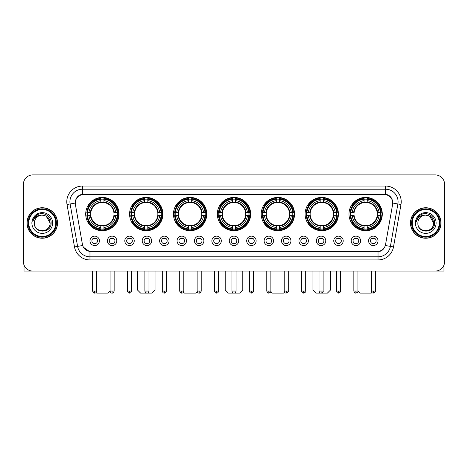 <?xml version="1.0" encoding="UTF-8"?>
<svg xmlns="http://www.w3.org/2000/svg" width="468" height="468" viewBox="0 0 468 468"><rect width="100%" height="100%" fill="white"/><g stroke="black" fill="none" stroke-linecap="round" stroke-linejoin="round"><path stroke-width="0.7" d="M261.22 214.069A16.661 16.661 0 0 0 277.881 230.73A16.661 16.661 0 0 0 294.542 214.069A16.661 16.661 0 0 0 277.881 197.414A16.661 16.661 0 0 0 261.22 214.069M129.577 214.069A16.661 16.661 0 0 0 146.238 230.73A16.661 16.661 0 0 0 162.899 214.069A16.661 16.661 0 0 0 146.238 197.414A16.661 16.661 0 0 0 129.577 214.069M173.458 214.069A16.661 16.661 0 0 0 190.119 230.73A16.661 16.661 0 0 0 206.78 214.069A16.661 16.661 0 0 0 190.119 197.414A16.661 16.661 0 0 0 173.458 214.069M217.339 214.069A16.661 16.661 0 0 0 234 230.73A16.661 16.661 0 0 0 250.661 214.069A16.661 16.661 0 0 0 234 197.414A16.661 16.661 0 0 0 217.339 214.069M305.101 214.069A16.661 16.661 0 0 0 321.762 230.73A16.661 16.661 0 0 0 338.422 214.069A16.661 16.661 0 0 0 321.762 197.414A16.661 16.661 0 0 0 305.101 214.069M348.982 214.069A16.661 16.661 0 0 0 365.643 230.73A16.661 16.661 0 0 0 382.297 214.069A16.661 16.661 0 0 0 365.643 197.414A16.661 16.661 0 0 0 348.982 214.069M85.703 214.069A16.661 16.661 0 0 0 102.357 230.73A16.661 16.661 0 0 0 119.018 214.069A16.661 16.661 0 0 0 102.357 197.414A16.661 16.661 0 0 0 85.703 214.069M116.819 240.85A4.715 4.715 0 0 1 112.104 245.565A4.715 4.715 0 0 1 107.388 240.85A4.715 4.715 0 0 1 112.104 236.135A4.715 4.715 0 0 1 116.819 240.85M109.272 240.85A2.831 2.831 0 0 0 112.104 243.682A2.831 2.831 0 0 0 114.935 240.85A2.831 2.831 0 0 0 112.104 238.025A2.831 2.831 0 0 0 109.272 240.85M134.234 240.85A4.715 4.715 0 0 1 129.519 245.565A4.715 4.715 0 0 1 124.804 240.85A4.715 4.715 0 0 1 129.519 236.135A4.715 4.715 0 0 1 134.234 240.85M126.688 240.85A2.831 2.831 0 0 0 129.519 243.682A2.831 2.831 0 0 0 132.345 240.85A2.831 2.831 0 0 0 129.519 238.025A2.831 2.831 0 0 0 126.688 240.85M151.644 240.85A4.715 4.715 0 0 1 146.929 245.565A4.715 4.715 0 0 1 142.213 240.85A4.715 4.715 0 0 1 146.929 236.135A4.715 4.715 0 0 1 151.644 240.85M144.103 240.85A2.831 2.831 0 0 0 146.929 243.682A2.831 2.831 0 0 0 149.76 240.85A2.831 2.831 0 0 0 146.929 238.025A2.831 2.831 0 0 0 144.103 240.85M169.059 240.85A4.715 4.715 0 0 1 164.344 245.565A4.715 4.715 0 0 1 159.629 240.85A4.715 4.715 0 0 1 164.344 236.135A4.715 4.715 0 0 1 169.059 240.85M161.519 240.85A2.831 2.831 0 0 0 164.344 243.682A2.831 2.831 0 0 0 167.175 240.85A2.831 2.831 0 0 0 164.344 238.025A2.831 2.831 0 0 0 161.519 240.85M186.475 240.85A4.715 4.715 0 0 1 181.759 245.565A4.715 4.715 0 0 1 177.044 240.85A4.715 4.715 0 0 1 181.759 236.135A4.715 4.715 0 0 1 186.475 240.85M178.928 240.85A2.831 2.831 0 0 0 181.759 243.682A2.831 2.831 0 0 0 184.585 240.85A2.831 2.831 0 0 0 181.759 238.025A2.831 2.831 0 0 0 178.928 240.85M203.89 240.85A4.715 4.715 0 0 1 199.175 245.565A4.715 4.715 0 0 1 194.46 240.85A4.715 4.715 0 0 1 199.175 236.135A4.715 4.715 0 0 1 203.89 240.85M196.344 240.85A2.831 2.831 0 0 0 199.175 243.682A2.831 2.831 0 0 0 202 240.85A2.831 2.831 0 0 0 199.175 238.025A2.831 2.831 0 0 0 196.344 240.85M221.3 240.85A4.715 4.715 0 0 1 216.585 245.565A4.715 4.715 0 0 1 211.869 240.85A4.715 4.715 0 0 1 216.585 236.135A4.715 4.715 0 0 1 221.3 240.85M213.759 240.85A2.831 2.831 0 0 0 216.585 243.682A2.831 2.831 0 0 0 219.416 240.85A2.831 2.831 0 0 0 216.585 238.025A2.831 2.831 0 0 0 213.759 240.85M238.715 240.85A4.715 4.715 0 0 1 234 245.565A4.715 4.715 0 0 1 229.285 240.85A4.715 4.715 0 0 1 234 236.135A4.715 4.715 0 0 1 238.715 240.85M231.169 240.85A2.831 2.831 0 0 0 234 243.682A2.831 2.831 0 0 0 236.831 240.85A2.831 2.831 0 0 0 234 238.025A2.831 2.831 0 0 0 231.169 240.85M256.131 240.85A4.715 4.715 0 0 1 251.415 245.565A4.715 4.715 0 0 1 246.7 240.85A4.715 4.715 0 0 1 251.415 236.135A4.715 4.715 0 0 1 256.131 240.85M248.584 240.85A2.831 2.831 0 0 0 251.415 243.682A2.831 2.831 0 0 0 254.241 240.85A2.831 2.831 0 0 0 251.415 238.025A2.831 2.831 0 0 0 248.584 240.85M273.54 240.85A4.715 4.715 0 0 1 268.825 245.565A4.715 4.715 0 0 1 264.11 240.85A4.715 4.715 0 0 1 268.825 236.135A4.715 4.715 0 0 1 273.54 240.85M265.999 240.85A2.831 2.831 0 0 0 268.825 243.682A2.831 2.831 0 0 0 271.656 240.85A2.831 2.831 0 0 0 268.825 238.025A2.831 2.831 0 0 0 265.999 240.85M290.956 240.85A4.715 4.715 0 0 1 286.24 245.565A4.715 4.715 0 0 1 281.525 240.85A4.715 4.715 0 0 1 286.24 236.135A4.715 4.715 0 0 1 290.956 240.85M283.415 240.85A2.831 2.831 0 0 0 286.24 243.682A2.831 2.831 0 0 0 289.072 240.85A2.831 2.831 0 0 0 286.24 238.025A2.831 2.831 0 0 0 283.415 240.85M308.371 240.85A4.715 4.715 0 0 1 303.656 245.565A4.715 4.715 0 0 1 298.941 240.85A4.715 4.715 0 0 1 303.656 236.135A4.715 4.715 0 0 1 308.371 240.85M300.825 240.85A2.831 2.831 0 0 0 303.656 243.682A2.831 2.831 0 0 0 306.481 240.85A2.831 2.831 0 0 0 303.656 238.025A2.831 2.831 0 0 0 300.825 240.85M325.786 240.85A4.715 4.715 0 0 1 321.071 245.565A4.715 4.715 0 0 1 316.356 240.85A4.715 4.715 0 0 1 321.071 236.135A4.715 4.715 0 0 1 325.786 240.85M318.24 240.85A2.831 2.831 0 0 0 321.071 243.682A2.831 2.831 0 0 0 323.897 240.85A2.831 2.831 0 0 0 321.071 238.025A2.831 2.831 0 0 0 318.24 240.85M343.196 240.85A4.715 4.715 0 0 1 338.481 245.565A4.715 4.715 0 0 1 333.766 240.85A4.715 4.715 0 0 1 338.481 236.135A4.715 4.715 0 0 1 343.196 240.85M335.655 240.85A2.831 2.831 0 0 0 338.481 243.682A2.831 2.831 0 0 0 341.312 240.85A2.831 2.831 0 0 0 338.481 238.025A2.831 2.831 0 0 0 335.655 240.85M360.612 240.85A4.715 4.715 0 0 1 355.896 245.565A4.715 4.715 0 0 1 351.181 240.85A4.715 4.715 0 0 1 355.896 236.135A4.715 4.715 0 0 1 360.612 240.85M353.065 240.85A2.831 2.831 0 0 0 355.896 243.682A2.831 2.831 0 0 0 358.728 240.85A2.831 2.831 0 0 0 355.896 238.025A2.831 2.831 0 0 0 353.065 240.85M378.027 240.85A4.715 4.715 0 0 1 373.312 245.565A4.715 4.715 0 0 1 368.597 240.85A4.715 4.715 0 0 1 373.312 236.135A4.715 4.715 0 0 1 378.027 240.85M370.48 240.85A2.831 2.831 0 0 0 373.312 243.682A2.831 2.831 0 0 0 376.137 240.85A2.831 2.831 0 0 0 373.312 238.025A2.831 2.831 0 0 0 370.48 240.85M99.403 240.85A4.715 4.715 0 0 1 94.688 245.565A4.715 4.715 0 0 1 89.973 240.85A4.715 4.715 0 0 1 94.688 236.135A4.715 4.715 0 0 1 99.403 240.85M91.863 240.85A2.831 2.831 0 0 0 94.688 243.682A2.831 2.831 0 0 0 97.519 240.85A2.831 2.831 0 0 0 94.688 238.025A2.831 2.831 0 0 0 91.863 240.85M75.395 204.51A8.488 8.488 0 0 1 83.749 194.553L384.251 194.553A8.488 8.488 0 0 1 392.605 204.51L385.568 244.431A8.488 8.488 0 0 1 377.208 251.445L90.792 251.445A8.488 8.488 0 0 1 82.432 244.431L75.395 204.51M87.194 215.643A15.245 15.245 0 0 1 87.194 212.501M350.479 215.643A15.245 15.245 0 0 1 350.479 212.501M306.599 215.643A15.245 15.245 0 0 1 306.599 212.501M218.837 215.643A15.245 15.245 0 0 1 218.837 212.501M174.956 215.643A15.245 15.245 0 0 1 174.956 212.501M131.075 215.643A15.245 15.245 0 0 1 131.075 212.501M262.718 215.643A15.245 15.245 0 0 1 262.718 212.501M27.015 222.996A15.245 15.245 0 0 0 42.26 238.241A15.245 15.245 0 0 0 57.505 222.996A15.245 15.245 0 0 0 42.26 207.751A15.245 15.245 0 0 0 27.015 222.996M410.495 222.996A15.245 15.245 0 0 0 425.74 238.241A15.245 15.245 0 0 0 440.985 222.996A15.245 15.245 0 0 0 425.74 207.751A15.245 15.245 0 0 0 410.495 222.996M75.301 201.784L75.278 203.054L75.301 201.784C75.956 197.601 78.355 195.068 82.491 194.173L385.509 194.173C389.639 195.062 392.038 197.595 392.699 201.784L392.722 203.054M82.491 186.065L385.509 186.065A15.719 15.719 0 0 1 400.982 204.51L393.5 246.946A15.719 15.719 0 0 1 378.021 259.933L89.979 259.933A15.719 15.719 0 0 1 74.5 246.946L67.018 204.51A15.719 15.719 0 0 1 82.491 186.065L82.491 189.207L385.509 189.207A12.572 12.572 0 0 1 397.888 203.966L390.406 246.396A12.572 12.572 0 0 1 378.021 256.792L89.979 256.792A12.572 12.572 0 0 1 77.594 246.396L70.112 203.966A12.572 12.572 0 0 1 82.491 189.207L82.561 194.161M77.565 196.753L79.823 195.045M79.899 195.004L82.093 194.243M378.021 259.933L378.021 251.86C381.759 251.24 384.175 249.116 385.275 245.495C384.181 249.116 381.765 251.234 378.021 251.86L90.956 251.919L89.979 251.86L83.357 247.203M391.886 198.871L392.699 201.784M444.6 184.334A9.43 9.43 0 0 0 435.17 174.909L32.83 174.909A9.43 9.43 0 0 0 23.4 184.334L23.4 261.659A9.43 9.43 0 0 0 32.83 271.089L435.17 271.089A9.43 9.43 0 0 0 444.6 261.659L444.6 184.334L444.6 261.659M385.31 245.501L390.406 246.396L397.888 203.966L400.982 204.51M23.4 184.334L23.4 261.659M435.17 174.909L32.83 174.909M32.83 271.089L435.17 271.089M24.026 265.046L24.026 271.089L60.489 271.089M55.774 222.996A13.514 13.514 0 0 0 42.26 209.483A13.514 13.514 0 0 0 28.741 222.996A13.514 13.514 0 0 0 42.26 236.516A13.514 13.514 0 0 0 55.774 222.996M56.406 222.996A14.145 14.145 0 0 0 42.26 208.851A14.145 14.145 0 0 0 28.115 222.996A14.145 14.145 0 0 0 42.26 237.141A14.145 14.145 0 0 0 56.406 222.996M57.348 222.996A15.087 15.087 0 0 0 42.26 207.909A15.087 15.087 0 0 0 27.173 222.996A15.087 15.087 0 0 0 42.26 238.089A15.087 15.087 0 0 0 57.348 222.996M50.117 222.996C49.649 218.223 47.034 215.608 42.26 215.14L46.192 216.193L50.117 222.996L46.192 216.193L42.26 215.14L46.192 216.193L50.117 222.996L46.192 216.193L42.26 215.14L46.192 216.193L50.117 222.996C50.597 233.134 33.918 233.134 34.404 222.996C33.702 233.906 51.48 233.661 51.111 222.996C51.696 215.514 41.886 210.758 36.235 215.578C34.263 217.222 33.111 219.316 32.772 221.855C34.252 217.175 37.417 214.935 42.26 215.14L46.192 216.193L50.117 222.996C50.597 233.134 33.918 233.134 34.404 222.996C33.918 233.134 50.597 233.134 50.117 222.996C50.597 233.134 33.918 233.134 34.404 222.996C33.918 233.134 50.597 233.134 50.117 222.996C50.597 233.134 33.918 233.134 34.404 222.996C33.918 233.134 50.597 233.134 50.117 222.996C50.597 233.134 33.918 233.134 34.404 222.996C33.918 233.134 50.597 233.134 50.117 222.996C50.597 233.134 33.918 233.134 34.404 222.996C33.918 233.134 50.597 233.134 50.117 222.996C50.597 233.134 33.918 233.134 34.404 222.996C33.918 233.134 50.597 233.134 50.117 222.996C50.597 233.134 33.918 233.134 34.404 222.996A7.857 7.857 0 0 1 42.26 215.14L46.192 216.193L50.117 222.996C50.433 229.098 42.588 233.152 37.803 229.472M31.888 222.996A10.372 10.372 0 0 0 42.26 233.374A10.372 10.372 0 0 0 52.632 222.996A10.372 10.372 0 0 0 42.26 212.624A10.372 10.372 0 0 0 31.888 222.996M36.229 215.578L33.912 218.334M33.772 218.603L33.977 218.223L33.772 218.603M110.062 271.089L110.062 291.049C110.419 292.506 111.097 293.19 112.104 293.091L112.104 291.049L110.062 291.049L108.014 293.091L96.701 293.091L96.121 292.512M96.736 289.949L110.062 289.949M103.931 228.951L103.931 229.583A15.59 15.59 0 0 0 117.872 215.643L117.24 215.643A14.964 14.964 0 0 1 103.931 228.951L103.931 227.495A13.514 13.514 0 0 0 115.783 215.643L113.882 215.643A11.63 11.63 0 0 0 103.931 202.55L103.931 199.192A14.964 14.964 0 0 1 117.24 212.501L117.872 212.501A15.59 15.59 0 0 0 103.931 198.561L103.931 199.192M87.481 215.643L86.849 215.643A15.59 15.59 0 0 0 100.79 229.583L100.79 228.951A14.964 14.964 0 0 1 87.481 215.643L88.938 215.643A13.514 13.514 0 0 0 100.79 227.495L100.79 225.594A11.63 11.63 0 0 0 113.882 215.643L114.35 215.643A12.092 12.092 0 0 1 103.931 226.062L103.931 227.495M100.79 199.192L100.79 198.561A15.59 15.59 0 0 0 86.849 212.501L87.481 212.501A14.964 14.964 0 0 1 100.79 199.192L100.79 200.649A13.514 13.514 0 0 0 88.938 212.501L90.833 212.501A11.63 11.63 0 0 0 100.79 225.594L100.79 226.062A12.092 12.092 0 0 1 90.371 215.643L88.938 215.643M87.51 215.643A14.929 14.929 0 0 1 87.51 212.501M103.931 199.222A14.929 14.929 0 0 0 100.79 199.222M117.205 212.501A14.929 14.929 0 0 1 117.205 215.643M117.24 212.501L115.783 212.501A13.514 13.514 0 0 0 103.931 200.649M115.783 215.643L117.24 215.643M100.79 227.495L100.79 228.951M113.882 212.501L115.783 212.501M113.882 215.643A11.63 11.63 0 0 1 103.931 225.594L103.931 226.062M100.79 225.594A11.63 11.63 0 0 1 90.833 215.643L90.371 215.643M103.931 228.916A14.929 14.929 0 0 1 100.79 228.916M88.938 212.501L87.481 212.501M100.79 202.527L100.79 200.649M103.931 202.55A11.63 11.63 0 0 0 90.833 212.501L90.371 212.501A12.092 12.092 0 0 1 100.79 202.082M103.931 202.527L103.931 202.082A12.092 12.092 0 0 1 114.35 212.501M89.283 205.587L88.388 205.587A16.345 16.345 0 0 1 118.702 214.069A16.345 16.345 0 0 1 88.388 222.557L89.283 222.557M148.976 289.949L155.043 289.949L151.895 293.091L140.581 293.091L137.44 289.949L144.887 289.949M147.812 228.951L147.812 229.583A15.59 15.59 0 0 0 161.752 215.643L161.121 215.643A14.964 14.964 0 0 1 147.812 228.951L147.812 227.495A13.514 13.514 0 0 0 159.664 215.643L157.763 215.643A11.63 11.63 0 0 0 147.812 202.55L147.812 199.192A14.964 14.964 0 0 1 161.121 212.501L161.752 212.501A15.59 15.59 0 0 0 147.812 198.561L147.812 199.192M131.362 215.643L130.73 215.643A15.59 15.59 0 0 0 144.671 229.583L144.671 228.951A14.964 14.964 0 0 1 131.362 215.643L132.813 215.643A13.514 13.514 0 0 0 144.671 227.495L144.671 225.594A11.63 11.63 0 0 0 157.763 215.643L158.225 215.643A12.092 12.092 0 0 1 147.812 226.062L147.812 227.495M144.671 199.192L144.671 198.561A15.59 15.59 0 0 0 130.73 212.501L131.362 212.501A14.964 14.964 0 0 1 144.671 199.192L144.671 200.649A13.514 13.514 0 0 0 132.813 212.501L134.714 212.501A11.63 11.63 0 0 0 144.671 225.594L144.671 226.062A12.092 12.092 0 0 1 134.252 215.643L132.813 215.643M131.391 215.643A14.929 14.929 0 0 1 131.391 212.501M147.812 199.222A14.929 14.929 0 0 0 144.671 199.222M161.086 212.501A14.929 14.929 0 0 1 161.086 215.643M161.121 212.501L159.664 212.501A13.514 13.514 0 0 0 147.812 200.649M159.664 215.643L161.121 215.643M144.671 227.495L144.671 228.951M157.763 212.501L159.664 212.501M157.763 215.643A11.63 11.63 0 0 1 147.812 225.594L147.812 226.062M144.671 225.594A11.63 11.63 0 0 1 134.714 215.643L134.252 215.643M147.812 228.916A14.929 14.929 0 0 1 144.671 228.916M132.813 212.501L131.362 212.501M144.671 202.527L144.671 200.649M147.812 202.55A11.63 11.63 0 0 0 134.714 212.501L134.252 212.501A12.092 12.092 0 0 1 144.671 202.082M147.812 202.527L147.812 202.082A12.092 12.092 0 0 1 158.225 212.501M133.164 205.587L132.268 205.587A16.345 16.345 0 0 1 162.583 214.069A16.345 16.345 0 0 1 132.268 222.557L133.164 222.557M197.221 291.652L195.776 293.091L184.462 293.091L183.497 292.126M183.801 289.949L197.127 289.949M191.693 228.951L191.693 229.583A15.59 15.59 0 0 0 205.633 215.643L205.002 215.643A14.964 14.964 0 0 1 191.693 228.951L191.693 227.495A13.514 13.514 0 0 0 203.545 215.643L201.644 215.643A11.63 11.63 0 0 0 191.693 202.55L191.693 199.192A14.964 14.964 0 0 1 205.002 212.501L205.633 212.501A15.59 15.59 0 0 0 191.693 198.561L191.693 199.192M175.243 215.643L174.611 215.643A15.59 15.59 0 0 0 188.546 229.583L188.546 228.951A14.964 14.964 0 0 1 175.243 215.643L176.693 215.643A13.514 13.514 0 0 0 188.546 227.495L188.546 225.594A11.63 11.63 0 0 0 201.644 215.643L202.106 215.643A12.092 12.092 0 0 1 191.693 226.062L191.693 227.495M188.546 199.192L188.546 198.561A15.59 15.59 0 0 0 174.611 212.501L175.243 212.501A14.964 14.964 0 0 1 188.546 199.192L188.546 200.649A13.514 13.514 0 0 0 176.693 212.501L178.595 212.501A11.63 11.63 0 0 0 188.546 225.594L188.546 226.062A12.092 12.092 0 0 1 178.132 215.643L176.693 215.643M175.272 215.643A14.929 14.929 0 0 1 175.272 212.501M191.693 199.222A14.929 14.929 0 0 0 188.546 199.222M204.966 212.501A14.929 14.929 0 0 1 204.966 215.643M205.002 212.501L203.545 212.501A13.514 13.514 0 0 0 191.693 200.649M203.545 215.643L205.002 215.643M188.546 227.495L188.546 228.951M201.644 212.501L203.545 212.501M201.644 215.643A11.63 11.63 0 0 1 191.693 225.594L191.693 226.062M188.546 225.594A11.63 11.63 0 0 1 178.595 215.643L178.132 215.643M191.693 228.916A14.929 14.929 0 0 1 188.546 228.916M176.693 212.501L175.243 212.501M188.546 202.527L188.546 200.649M191.693 202.55A11.63 11.63 0 0 0 178.595 212.501L178.132 212.501A12.092 12.092 0 0 1 188.546 202.082M191.693 202.527L191.693 202.082A12.092 12.092 0 0 1 202.106 212.501M177.039 205.587L176.149 205.587A16.345 16.345 0 0 1 206.464 214.069A16.345 16.345 0 0 1 176.149 222.557L177.039 222.557M236.042 289.949L242.798 289.949L239.657 293.091L228.343 293.091L225.202 289.949L231.958 289.949M235.574 228.951L235.574 229.583A15.59 15.59 0 0 0 249.508 215.643L248.877 215.643A14.964 14.964 0 0 1 235.574 228.951L235.574 227.495A13.514 13.514 0 0 0 247.426 215.643L245.524 215.643A11.63 11.63 0 0 0 235.574 202.55L235.574 199.192A14.964 14.964 0 0 1 248.877 212.501L249.508 212.501A15.59 15.59 0 0 0 235.574 198.561L235.574 199.192M219.123 215.643L218.492 215.643A15.59 15.59 0 0 0 232.426 229.583L232.426 228.951A14.964 14.964 0 0 1 219.123 215.643L220.574 215.643A13.514 13.514 0 0 0 232.426 227.495L232.426 225.594A11.63 11.63 0 0 0 245.524 215.643L245.987 215.643A12.092 12.092 0 0 1 235.574 226.062L235.574 227.495M232.426 199.192L232.426 198.561A15.59 15.59 0 0 0 218.492 212.501L219.123 212.501A14.964 14.964 0 0 1 232.426 199.192L232.426 200.649A13.514 13.514 0 0 0 220.574 212.501L222.475 212.501A11.63 11.63 0 0 0 232.426 225.594L232.426 226.062A12.092 12.092 0 0 1 222.013 215.643L220.574 215.643M219.153 215.643A14.929 14.929 0 0 1 219.153 212.501M235.574 199.222A14.929 14.929 0 0 0 232.426 199.222M248.847 212.501A14.929 14.929 0 0 1 248.847 215.643M248.877 212.501L247.426 212.501A13.514 13.514 0 0 0 235.574 200.649M247.426 215.643L248.877 215.643M232.426 227.495L232.426 228.951M245.524 212.501L247.426 212.501M245.524 215.643A11.63 11.63 0 0 1 235.574 225.594L235.574 226.062M232.426 225.594A11.63 11.63 0 0 1 222.475 215.643L222.013 215.643M235.574 228.916A14.929 14.929 0 0 1 232.426 228.916M220.574 212.501L219.123 212.501M232.426 202.527L232.426 200.649M235.574 202.55A11.63 11.63 0 0 0 222.475 212.501L222.013 212.501A12.092 12.092 0 0 1 232.426 202.082M235.574 202.527L235.574 202.082A12.092 12.092 0 0 1 245.987 212.501M220.919 205.587L220.03 205.587A16.345 16.345 0 0 1 250.345 214.069A16.345 16.345 0 0 1 220.03 222.557L220.919 222.557M284.503 292.126L283.538 293.091L272.224 293.091L270.779 291.652M270.873 289.949L284.199 289.949M279.454 228.951L279.454 229.583A15.59 15.59 0 0 0 293.389 215.643L292.757 215.643A14.964 14.964 0 0 1 279.454 228.951L279.454 227.495A13.514 13.514 0 0 0 291.307 215.643L289.405 215.643A11.63 11.63 0 0 0 279.454 202.55L279.454 199.192A14.964 14.964 0 0 1 292.757 212.501L293.389 212.501A15.59 15.59 0 0 0 279.454 198.561L279.454 199.192M262.998 215.643L262.367 215.643A15.59 15.59 0 0 0 276.307 229.583L276.307 228.951A14.964 14.964 0 0 1 262.998 215.643L264.455 215.643A13.514 13.514 0 0 0 276.307 227.495L276.307 225.594A11.63 11.63 0 0 0 289.405 215.643L289.868 215.643A12.092 12.092 0 0 1 279.454 226.062L279.454 227.495M276.307 199.192L276.307 198.561A15.59 15.59 0 0 0 262.367 212.501L262.998 212.501A14.964 14.964 0 0 1 276.307 199.192L276.307 200.649A13.514 13.514 0 0 0 264.455 212.501L266.356 212.501A11.63 11.63 0 0 0 276.307 225.594L276.307 226.062A12.092 12.092 0 0 1 265.894 215.643L264.455 215.643M263.034 215.643A14.929 14.929 0 0 1 263.034 212.501M279.454 199.222A14.929 14.929 0 0 0 276.307 199.222M292.728 212.501A14.929 14.929 0 0 1 292.728 215.643M292.757 212.501L291.307 212.501A13.514 13.514 0 0 0 279.454 200.649M291.307 215.643L292.757 215.643M276.307 227.495L276.307 228.951M289.405 212.501L291.307 212.501M289.405 215.643A11.63 11.63 0 0 1 279.454 225.594L279.454 226.062M276.307 225.594A11.63 11.63 0 0 1 266.356 215.643L265.894 215.643M279.454 228.916A14.929 14.929 0 0 1 276.307 228.916M264.455 212.501L262.998 212.501M276.307 202.527L276.307 200.649M279.454 202.55A11.63 11.63 0 0 0 266.356 212.501L265.894 212.501A12.092 12.092 0 0 1 276.307 202.082M279.454 202.527L279.454 202.082A12.092 12.092 0 0 1 289.868 212.501M264.8 205.587L263.911 205.587A16.345 16.345 0 0 1 294.226 214.069A16.345 16.345 0 0 1 263.911 222.557L264.8 222.557M323.113 289.949L330.56 289.949L327.419 293.091L316.105 293.091L312.957 289.949L319.024 289.949M323.329 228.951L323.329 229.583A15.59 15.59 0 0 0 337.27 215.643L336.638 215.643A14.964 14.964 0 0 1 323.329 228.951L323.329 227.495A13.514 13.514 0 0 0 335.187 215.643L333.286 215.643A11.63 11.63 0 0 0 323.329 202.55L323.329 199.192A14.964 14.964 0 0 1 336.638 212.501L337.27 212.501A15.59 15.59 0 0 0 323.329 198.561L323.329 199.192M306.879 215.643L306.248 215.643A15.59 15.59 0 0 0 320.188 229.583L320.188 228.951A14.964 14.964 0 0 1 306.879 215.643L308.336 215.643A13.514 13.514 0 0 0 320.188 227.495L320.188 225.594A11.63 11.63 0 0 0 333.286 215.643L333.748 215.643A12.092 12.092 0 0 1 323.329 226.062L323.329 227.495M320.188 199.192L320.188 198.561A15.59 15.59 0 0 0 306.248 212.501L306.879 212.501A14.964 14.964 0 0 1 320.188 199.192L320.188 200.649A13.514 13.514 0 0 0 308.336 212.501L310.237 212.501A11.63 11.63 0 0 0 320.188 225.594L320.188 226.062A12.092 12.092 0 0 1 309.775 215.643L308.336 215.643M306.914 215.643A14.929 14.929 0 0 1 306.914 212.501M323.329 199.222A14.929 14.929 0 0 0 320.188 199.222M336.609 212.501A14.929 14.929 0 0 1 336.609 215.643M336.638 212.501L335.187 212.501A13.514 13.514 0 0 0 323.329 200.649M335.187 215.643L336.638 215.643M320.188 227.495L320.188 228.951M333.286 212.501L335.187 212.501M333.286 215.643A11.63 11.63 0 0 1 323.329 225.594L323.329 226.062M320.188 225.594A11.63 11.63 0 0 1 310.237 215.643L309.775 215.643M323.329 228.916A14.929 14.929 0 0 1 320.188 228.916M308.336 212.501L306.879 212.501M320.188 202.527L320.188 200.649M323.329 202.55A11.63 11.63 0 0 0 310.237 212.501L309.775 212.501A12.092 12.092 0 0 1 320.188 202.082M323.329 202.527L323.329 202.082A12.092 12.092 0 0 1 333.748 212.501M308.681 205.587L307.792 205.587A16.345 16.345 0 0 1 338.107 214.069A16.345 16.345 0 0 1 307.792 222.557L308.681 222.557M371.879 292.512L371.3 293.091L359.986 293.091L357.938 291.049L353.855 291.049C354.212 292.506 354.89 293.19 355.896 293.091L355.896 291.049M357.938 289.949L371.264 289.949M367.21 228.951L367.21 229.583A15.59 15.59 0 0 0 381.151 215.643L380.519 215.643A14.964 14.964 0 0 1 367.21 228.951L367.21 227.495A13.514 13.514 0 0 0 379.062 215.643L377.167 215.643A11.63 11.63 0 0 0 367.21 202.55L367.21 199.192A14.964 14.964 0 0 1 380.519 212.501L381.151 212.501A15.59 15.59 0 0 0 367.21 198.561L367.21 199.192M350.76 215.643L350.128 215.643A15.59 15.59 0 0 0 364.069 229.583L364.069 228.951A14.964 14.964 0 0 1 350.76 215.643L352.217 215.643A13.514 13.514 0 0 0 364.069 227.495L364.069 225.594A11.63 11.63 0 0 0 377.167 215.643L377.629 215.643A12.092 12.092 0 0 1 367.21 226.062L367.21 227.495M364.069 199.192L364.069 198.561A15.59 15.59 0 0 0 350.128 212.501L350.76 212.501A14.964 14.964 0 0 1 364.069 199.192L364.069 200.649A13.514 13.514 0 0 0 352.217 212.501L354.118 212.501A11.63 11.63 0 0 0 364.069 225.594L364.069 226.062A12.092 12.092 0 0 1 353.65 215.643L352.217 215.643M350.795 215.643A14.929 14.929 0 0 1 350.795 212.501M367.21 199.222A14.929 14.929 0 0 0 364.069 199.222M380.49 212.501A14.929 14.929 0 0 1 380.49 215.643M380.519 212.501L379.062 212.501A13.514 13.514 0 0 0 367.21 200.649M379.062 215.643L380.519 215.643M364.069 227.495L364.069 228.951M377.167 212.501L379.062 212.501M377.167 215.643A11.63 11.63 0 0 1 367.21 225.594L367.21 226.062M364.069 225.594A11.63 11.63 0 0 1 354.118 215.643L353.65 215.643M367.21 228.916A14.929 14.929 0 0 1 364.069 228.916M352.217 212.501L350.76 212.501M364.069 202.527L364.069 200.649M367.21 202.55A11.63 11.63 0 0 0 354.118 212.501L353.65 212.501A12.092 12.092 0 0 1 364.069 202.082M367.21 202.527L367.21 202.082A12.092 12.092 0 0 1 377.629 212.501M352.562 205.587L351.673 205.587A16.345 16.345 0 0 1 381.987 214.069A16.345 16.345 0 0 1 351.673 222.557L352.562 222.557M93.746 243.518L93.746 243.073A2.41 2.41 0 0 0 95.63 243.073L95.63 243.518M95.63 238.183L95.63 238.633A2.41 2.41 0 0 0 93.746 238.633L93.746 238.183M443.974 265.046L443.974 271.089L407.511 271.089M439.259 222.996A13.514 13.514 0 0 0 425.74 209.483A13.514 13.514 0 0 0 412.226 222.996A13.514 13.514 0 0 0 425.74 236.516A13.514 13.514 0 0 0 439.259 222.996M439.885 222.996A14.145 14.145 0 0 0 425.74 208.851A14.145 14.145 0 0 0 411.594 222.996A14.145 14.145 0 0 0 425.74 237.141A14.145 14.145 0 0 0 439.885 222.996M440.827 222.996A15.087 15.087 0 0 0 425.74 207.909A15.087 15.087 0 0 0 410.652 222.996A15.087 15.087 0 0 0 425.74 238.089A15.087 15.087 0 0 0 440.827 222.996M417.883 222.996A7.857 7.857 0 0 1 425.74 215.14L429.671 216.193L433.596 222.996L429.671 216.193L425.74 215.14L429.671 216.193L433.596 222.996L429.671 216.193L425.74 215.14L429.671 216.193L433.596 222.996L429.671 216.193L425.74 215.14L429.671 216.193L433.596 222.996C434.082 233.134 417.403 233.134 417.883 222.996C417.181 233.906 434.959 233.661 434.591 222.996C435.176 215.514 425.365 210.758 419.714 215.578C417.743 217.222 416.59 219.316 416.251 221.855C417.731 217.175 420.896 214.935 425.74 215.14L429.671 216.193L433.596 222.996C434.082 233.134 417.403 233.134 417.883 222.996C417.403 233.134 434.082 233.134 433.596 222.996C434.082 233.134 417.403 233.134 417.883 222.996C417.403 233.134 434.082 233.134 433.596 222.996C434.082 233.134 417.403 233.134 417.883 222.996C417.403 233.134 434.082 233.134 433.596 222.996C434.082 233.134 417.403 233.134 417.883 222.996C417.403 233.134 434.082 233.134 433.596 222.996C434.082 233.134 417.403 233.134 417.883 222.996C417.403 233.134 434.082 233.134 433.596 222.996C433.912 229.098 426.067 233.152 421.282 229.472M425.74 215.14C430.513 215.608 433.134 218.223 433.596 222.996M415.368 222.996A10.372 10.372 0 0 0 425.74 233.374A10.372 10.372 0 0 0 436.112 222.996A10.372 10.372 0 0 0 425.74 212.624A10.372 10.372 0 0 0 415.368 222.996M419.714 215.578L417.397 218.334M417.251 218.603L417.462 218.223M111.162 243.518L111.162 243.073A2.41 2.41 0 0 0 113.045 243.073L113.045 243.518M113.045 238.183L113.045 238.633A2.41 2.41 0 0 0 111.162 238.633L111.162 238.183M128.577 243.518L128.577 243.073A2.41 2.41 0 0 0 130.461 243.073L130.461 243.518M130.461 238.183L130.461 238.633A2.41 2.41 0 0 0 128.577 238.633L128.577 238.183M145.987 243.518L145.987 243.073A2.41 2.41 0 0 0 147.876 243.073L147.876 243.518M147.876 238.183L147.876 238.633A2.41 2.41 0 0 0 145.987 238.633L145.987 238.183M163.402 243.518L163.402 243.073A2.41 2.41 0 0 0 165.286 243.073L165.286 243.518M165.286 238.183L165.286 238.633A2.41 2.41 0 0 0 163.402 238.633L163.402 238.183M180.818 243.518L180.818 243.073A2.41 2.41 0 0 0 182.701 243.073L182.701 243.518M182.701 238.183L182.701 238.633A2.41 2.41 0 0 0 180.818 238.633L180.818 238.183M198.227 243.518L198.227 243.073A2.41 2.41 0 0 0 200.117 243.073L200.117 243.518M200.117 238.183L200.117 238.633A2.41 2.41 0 0 0 198.227 238.633L198.227 238.183M215.643 243.518L215.643 243.073A2.41 2.41 0 0 0 217.526 243.073L217.526 243.518M217.526 238.183L217.526 238.633A2.41 2.41 0 0 0 215.643 238.633L215.643 238.183M233.058 243.518L233.058 243.073A2.41 2.41 0 0 0 234.942 243.073L234.942 243.518M234.942 238.183L234.942 238.633A2.41 2.41 0 0 0 233.058 238.633L233.058 238.183M250.474 243.518L250.474 243.073A2.41 2.41 0 0 0 252.357 243.073L252.357 243.518M252.357 238.183L252.357 238.633A2.41 2.41 0 0 0 250.474 238.633L250.474 238.183M267.883 243.518L267.883 243.073A2.41 2.41 0 0 0 269.773 243.073L269.773 243.518M269.773 238.183L269.773 238.633A2.41 2.41 0 0 0 267.883 238.633L267.883 238.183M285.299 243.518L285.299 243.073A2.41 2.41 0 0 0 287.182 243.073L287.182 243.518M287.182 238.183L287.182 238.633A2.41 2.41 0 0 0 285.299 238.633L285.299 238.183M302.714 243.518L302.714 243.073A2.41 2.41 0 0 0 304.598 243.073L304.598 243.518M304.598 238.183L304.598 238.633A2.41 2.41 0 0 0 302.714 238.633L302.714 238.183M320.124 243.518L320.124 243.073A2.41 2.41 0 0 0 322.013 243.073L322.013 243.518M322.013 238.183L322.013 238.633A2.41 2.41 0 0 0 320.124 238.633L320.124 238.183M337.539 243.518L337.539 243.073A2.41 2.41 0 0 0 339.423 243.073L339.423 243.518M339.423 238.183L339.423 238.633A2.41 2.41 0 0 0 337.539 238.633L337.539 238.183M354.955 243.518L354.955 243.073A2.41 2.41 0 0 0 356.838 243.073L356.838 243.518M356.838 238.183L356.838 238.633A2.41 2.41 0 0 0 354.955 238.633L354.955 238.183M372.37 243.518L372.37 243.073A2.41 2.41 0 0 0 374.254 243.073L374.254 243.518M374.254 238.183L374.254 238.633A2.41 2.41 0 0 0 372.37 238.633L372.37 238.183M385.509 186.065L385.509 194.173M67.018 204.51L70.112 203.966A12.572 12.572 0 0 1 69.919 201.784M70.112 203.966L75.266 203.054M89.979 259.933L89.979 251.86M74.5 246.946L82.69 245.501M392.734 203.054L397.888 203.966M390.406 246.396L393.5 246.946M100.79 229.063A15.07 15.07 0 0 0 103.931 229.063M117.351 215.643A15.07 15.07 0 0 0 117.351 212.501M103.931 199.081A15.07 15.07 0 0 0 100.79 199.081M144.671 229.063A15.07 15.07 0 0 0 147.812 229.063M161.226 215.643A15.07 15.07 0 0 0 161.226 212.501M147.812 199.081A15.07 15.07 0 0 0 144.671 199.081M188.546 229.063A15.07 15.07 0 0 0 191.693 229.063M205.107 215.643A15.07 15.07 0 0 0 205.107 212.501M191.693 199.081A15.07 15.07 0 0 0 188.546 199.081M232.426 229.063A15.07 15.07 0 0 0 235.574 229.063M248.988 215.643A15.07 15.07 0 0 0 248.988 212.501M235.574 199.081A15.07 15.07 0 0 0 232.426 199.081M276.307 229.063A15.07 15.07 0 0 0 279.454 229.063M292.869 215.643A15.07 15.07 0 0 0 292.869 212.501M279.454 199.081A15.07 15.07 0 0 0 276.307 199.081M320.188 229.063A15.07 15.07 0 0 0 323.329 229.063M336.749 215.643A15.07 15.07 0 0 0 336.749 212.501M323.329 199.081A15.07 15.07 0 0 0 320.188 199.081M364.069 229.063A15.07 15.07 0 0 0 367.21 229.063M380.63 215.643A15.07 15.07 0 0 0 380.63 212.501M367.21 199.081A15.07 15.07 0 0 0 364.069 199.081M94.688 291.049L92.646 291.049C93.003 292.506 93.682 293.19 94.688 293.091L94.688 291.049L96.736 291.049L96.736 271.089M114.145 271.089L114.145 291.049L112.104 291.049M129.519 291.049L127.471 291.049C127.828 292.506 128.513 293.19 129.519 293.091L129.519 291.049L131.561 291.049L131.561 271.089M146.929 291.049L144.887 291.049C145.244 292.506 145.928 293.19 146.929 293.091L146.929 291.049L148.976 291.049L148.976 271.089M164.344 291.049L162.302 291.049C162.659 292.506 163.338 293.19 164.344 293.091L164.344 291.049L166.386 291.049L166.386 271.089M181.759 291.049L179.718 291.049C180.075 292.506 180.753 293.19 181.759 293.091L181.759 291.049L183.801 291.049L183.801 271.089M199.175 291.049L197.127 291.049C197.484 292.506 198.169 293.19 199.175 293.091L199.175 291.049L201.217 291.049L201.217 271.089M216.585 291.049L214.543 291.049C214.9 292.506 215.578 293.19 216.585 293.091L216.585 291.049L218.632 291.049L218.632 271.089M234 291.049L231.958 291.049C232.315 292.506 232.994 293.19 234 293.091L234 291.049L236.042 291.049L236.042 271.089M251.415 291.049L249.368 291.049C249.725 292.506 250.409 293.19 251.415 293.091L251.415 291.049L253.457 291.049L253.457 271.089M268.825 291.049L266.783 291.049C267.14 292.506 267.825 293.19 268.825 293.091L268.825 291.049L270.873 291.049L270.873 271.089M286.24 291.049L284.199 291.049C284.556 292.506 285.234 293.19 286.24 293.091L286.24 291.049L288.282 291.049L288.282 271.089M303.656 291.049L301.614 291.049C301.971 292.506 302.65 293.19 303.656 293.091L303.656 291.049L305.698 291.049L305.698 271.089M321.071 291.049L319.024 291.049C319.381 292.506 320.065 293.19 321.071 293.091L321.071 291.049L323.113 291.049L323.113 271.089M338.481 291.049L336.439 291.049C336.796 292.506 337.475 293.19 338.481 293.091L338.481 291.049L340.529 291.049L340.529 271.089M373.312 291.049L371.264 291.049C371.621 292.506 372.306 293.19 373.312 293.091L373.312 291.049L375.354 291.049L375.354 271.089M155.043 271.089L155.043 289.949M137.44 271.089L137.44 289.949M242.798 271.089L242.798 289.949M225.202 271.089L225.202 289.949M330.56 271.089L330.56 289.949M312.957 271.089L312.957 289.949M92.646 291.049L92.646 271.089M96.736 291.049C96.379 292.506 95.694 293.19 94.688 293.091M114.145 291.049C113.788 292.506 113.11 293.19 112.104 293.091M127.471 291.049L127.471 271.089M131.561 291.049C131.204 292.506 130.525 293.19 129.519 293.091M144.887 291.049L144.887 271.089M148.976 291.049C148.619 292.506 147.935 293.19 146.929 293.091M162.302 291.049L162.302 271.089M166.386 291.049C166.029 292.506 165.35 293.19 164.344 293.091M179.718 291.049L179.718 271.089M183.801 291.049C183.444 292.506 182.766 293.19 181.759 293.091M197.127 291.049L197.127 271.089M201.217 291.049C200.86 292.506 200.175 293.19 199.175 293.091M214.543 291.049L214.543 271.089M218.632 291.049C218.275 292.506 217.591 293.19 216.585 293.091M231.958 291.049L231.958 271.089M236.042 291.049C235.685 292.506 235.006 293.19 234 293.091M249.368 291.049L249.368 271.089M253.457 291.049C253.872 291.704 253.188 292.383 251.415 293.091M266.783 291.049L266.783 271.089M270.873 291.049C271.288 291.704 270.603 292.383 268.825 293.091M284.199 291.049L284.199 271.089M288.282 291.049C288.697 291.704 288.019 292.383 286.24 293.091M301.614 291.049L301.614 271.089M305.698 291.049C306.113 291.704 305.434 292.383 303.656 293.091M319.024 291.049L319.024 271.089M323.113 291.049C323.528 291.704 322.844 292.383 321.071 293.091M336.439 291.049L336.439 271.089M340.529 291.049C340.938 291.704 340.259 292.383 338.481 293.091M355.896 293.091C357.675 292.383 358.353 291.704 357.938 291.049L357.938 271.089M353.855 291.049L353.855 271.089M371.264 291.049L371.264 271.089M375.354 291.049C375.769 291.704 375.084 292.383 373.312 293.091"/></g></svg>
